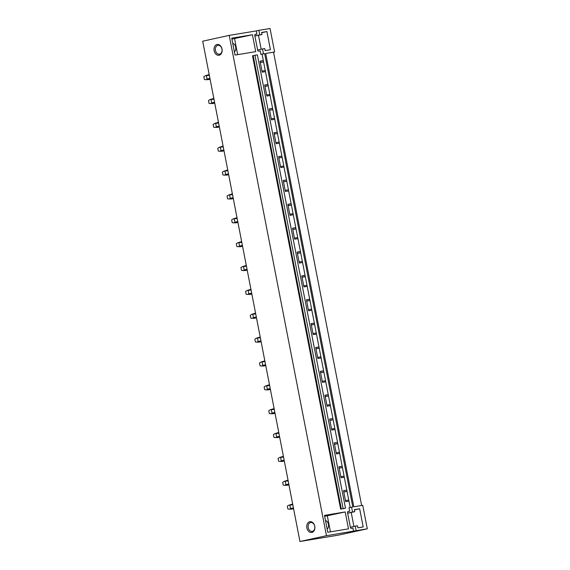 <?xml version="1.0" encoding="UTF-8"?>
<svg xmlns="http://www.w3.org/2000/svg" width="570" height="570" viewBox="0 0 570 570"><rect width="100%" height="100%" fill="white"/><g stroke="black" fill="none" stroke-linecap="round" stroke-linejoin="round"><path stroke-width="0.85" d="M361.651 505.505L273.543 52.219L265.691 53.459L274.612 51.984L270.045 28.5L258.894 30.345L259.77 34.855L262.001 34.485L261.602 32.44L266.895 31.564L270.429 49.74L265.136 50.616L264.744 48.571L262.514 48.942L263.461 53.829L264.672 53.63L260.868 54.392L260.184 50.873L258.495 51.15A0.955 0.648 -102.3 0 1 257.676 50.317L254.776 35.383A0.955 0.648 -102.3 0 1 255.225 34.335L255.182 34.343M367.301 528.81L338.188 535.18L299.955 541.5L326.468 535.693L367.301 528.81L362.734 505.326L353.813 506.801L265.691 53.459M356.143 530.649L355.267 526.146L357.497 525.775L357.896 527.82L363.183 526.944L359.656 508.768L354.362 509.637L354.761 511.682L352.531 512.052L351.583 507.165L352.787 506.965L264.672 53.63M350.187 507.471L262.079 54.193M343.696 508.59L340.639 509.117L341.309 508.989L253.187 55.646L254.982 55.254L257.369 54.855L345.491 508.198L343.696 508.59M345.491 508.198L343.097 508.59L254.982 55.254M343.097 508.59L341.309 508.989M340.639 509.117L252.524 55.775L253.187 55.646M265.47 71.62L262.186 72.162L260.048 61.168L263.333 60.627M254.961 34.485L256.913 34.057L255.225 34.335M256.913 34.057L256.308 30.908L229.218 35.39L326.468 535.693M353.557 531.219L352.944 528.069L351.255 528.347A0.955 0.648 -102.3 0 1 350.436 527.514L347.529 512.58A0.955 0.648 -102.3 0 1 347.985 511.532L349.674 511.254L348.99 507.735L351.583 507.165M348.947 501.101L345.669 501.643L343.532 490.649L346.817 490.107M344.316 477.24L341.031 477.781L338.894 466.794L342.178 466.246M339.677 453.378L336.393 453.92L334.255 442.933L337.54 442.391M335.039 429.516L331.754 430.065L329.617 419.071L332.901 418.53M330.401 405.662L327.116 406.203L324.978 395.209L328.263 394.668M325.762 381.8L322.478 382.342L320.34 371.348L323.625 370.806M321.124 357.939L317.839 358.48L315.702 347.493L318.986 346.952M316.485 334.077L313.201 334.618L311.063 323.632L314.348 323.09M311.847 310.222L308.562 310.764L306.432 299.77L309.709 299.229M307.209 286.361L303.924 286.902L301.794 275.909L305.071 275.367M302.57 262.499L299.286 263.041L297.155 252.054L300.433 251.505M297.932 238.638L294.654 239.179L292.517 228.192L295.794 227.651M293.293 214.776L290.016 215.325L287.879 204.331L291.156 203.789M288.655 190.921L285.378 191.463L283.24 180.469L286.525 179.928M284.017 167.06L280.739 167.601L278.602 156.615L281.886 156.066M279.378 143.198L276.101 143.74L273.963 132.753L277.248 132.212M274.747 119.337L271.463 119.885L269.325 108.891L272.61 108.35M270.109 95.482L266.824 96.024L264.687 85.03L267.971 84.488M345.206 511.945L348.491 528.853L327.779 532.28L324.494 515.373L345.206 511.945L324.672 516.299M252.446 34.749L231.734 38.169L235.018 55.076L255.731 51.656L252.446 34.749L231.912 39.102M299.955 541.5L202.699 41.19L229.218 35.39M309.788 521.721A5.458 4.026 80.6 0 1 314.761 526.21A5.458 4.026 80.6 0 1 311.868 532.43A5.458 4.026 80.6 0 1 306.888 527.934A5.458 4.026 80.6 0 1 309.788 521.721M217.028 44.517A5.458 4.026 80.6 0 1 222.008 49.013A5.458 4.026 80.6 0 1 219.108 55.226A5.458 4.026 80.6 0 1 214.135 50.737A5.458 4.026 80.6 0 1 217.028 44.517M347.073 491.433L343.788 491.974M347.059 491.383L343.781 491.924M346.824 490.143L343.539 490.684M348.74 500.025L345.463 500.567M342.435 467.571L339.15 468.113M342.42 467.521L339.143 468.063M342.185 466.281L338.901 466.83M344.102 476.164L340.824 476.705M337.796 443.709L334.512 444.251M337.789 443.659L334.505 444.208M337.547 442.427L334.262 442.968M339.464 452.302L336.186 452.851M333.158 419.848L329.873 420.389M333.151 419.805L329.866 420.347M332.909 418.565L329.624 419.107M334.825 428.448L331.548 428.989M328.519 395.993L325.235 396.535M328.512 395.943L325.228 396.485M328.27 394.704L324.986 395.245M330.187 404.586L326.909 405.128M323.881 372.132L320.596 372.673M323.874 372.082L320.589 372.623M323.632 370.842L320.347 371.384M325.555 380.724L322.271 381.266M319.243 348.27L315.958 348.812M319.236 348.22L315.951 348.769M318.993 346.988L315.709 347.529M320.917 356.863L317.632 357.404M314.604 324.408L311.327 324.95M314.597 324.366L311.313 324.907M314.355 323.126L311.07 323.667M316.279 333.008L312.994 333.55M309.966 300.547L306.689 301.095M309.959 300.504L306.674 301.046M309.717 299.264L306.439 299.806M311.64 309.147L308.356 309.688M305.328 276.692L302.05 277.234M305.32 276.642L302.036 277.184M305.078 275.403L301.801 275.944M307.002 285.285L303.717 285.827M300.689 252.831L297.412 253.372M300.682 252.781L297.397 253.322M300.44 251.548L297.162 252.09M302.364 261.423L299.079 261.965M296.051 228.969L292.773 229.511M296.044 228.926L292.759 229.468M295.802 227.686L292.524 228.228M297.725 237.562L294.441 238.11M291.413 205.107L288.135 205.656M291.405 205.065L288.128 205.606M291.163 203.825L287.886 204.366M293.087 213.707L289.802 214.249M286.781 181.253L283.497 181.794M286.767 181.203L283.49 181.745M286.525 179.963L283.247 180.505M288.448 189.846L285.164 190.387M282.143 157.391L278.858 157.933M282.129 157.341L278.851 157.883M281.894 156.102L278.609 156.65M283.81 165.984L280.526 166.525M277.505 133.53L274.22 134.071M277.49 133.48L274.213 134.028M277.255 132.247L273.971 132.789M279.172 142.122L275.894 142.671M272.866 109.668L269.582 110.21M272.852 109.625L269.574 110.167M272.617 108.386L269.332 108.927M274.533 118.268L271.256 118.809M268.228 85.814L264.943 86.355M268.221 85.764L264.936 86.305M267.978 84.524L264.694 85.065M269.895 94.406L266.618 94.948M274.612 51.984L273.543 52.219M263.589 61.952L260.305 62.493M263.582 61.902L260.298 62.444M263.34 60.662L260.055 61.204M265.257 70.545L261.979 71.086M350.379 527.214L355.267 526.146M354.419 509.915L359.656 508.768M347.657 513.235L354.761 511.682M347.636 513.121L352.531 512.052M327.137 528.981A4.496 3.035 77.7 0 0 328.455 524.4A4.496 3.035 77.7 0 0 325.491 520.524M330.429 531.839L327.322 515.864M347.714 511.682L349.674 511.254M310.607 522.555A4.496 3.32 -99.4 0 0 308.206 527.592A4.496 3.32 -99.4 0 0 312.196 531.404A4.496 3.32 -99.4 0 0 312.324 531.382A4.496 3.32 -99.4 0 0 314.726 526.345A4.496 3.32 -99.4 0 0 310.728 522.526A4.496 3.32 -99.4 0 0 310.607 522.555M260.868 54.392L263.461 53.829M254.876 35.924L259.77 34.855M256.308 30.908L258.894 30.345M254.904 36.038L262.001 34.485M261.659 32.711L266.895 31.564M257.619 50.01L262.514 48.942M232.738 43.327A4.496 3.035 -102.3 0 1 235.695 47.203A4.496 3.035 -102.3 0 1 234.377 51.785M237.669 54.642L234.562 38.66M219.564 54.186A4.496 3.32 80.6 0 1 219.443 54.207A4.496 3.32 80.6 0 1 215.446 50.395A4.496 3.32 80.6 0 1 217.847 45.351A4.496 3.32 80.6 0 1 217.975 45.329A4.496 3.32 80.6 0 1 221.965 49.141A4.496 3.32 80.6 0 1 219.564 54.186M353.927 526.438L351.213 512.459M261.174 49.234L258.452 35.262M292.666 504.022L288.855 505.212L292.816 504.785M293.422 507.899L290.543 508.526L289.938 505.412M290.543 508.526L289.631 509.195L287.871 508.989L287.323 506.174L288.855 505.212M289.631 509.195L293.6 508.825M291.234 509.231L293.579 508.718M288.028 480.161L284.216 481.351L288.178 480.923M288.783 484.037L285.905 484.671L285.299 481.55M285.905 484.671L284.993 485.334L283.233 485.134L282.684 482.313L284.216 481.351M284.993 485.334L288.962 484.963M286.596 485.369L288.94 484.856M283.39 456.299L279.578 457.489L283.539 457.062M284.145 460.175L281.267 460.809L280.661 457.689M281.267 460.809L280.355 461.472L278.595 461.272L278.053 458.451L279.578 457.489M280.355 461.472L284.323 461.101M281.958 461.508L284.302 460.995M278.751 432.438L274.94 433.628L278.901 433.2M279.507 436.321L276.628 436.948L276.022 433.834M276.628 436.948L275.716 437.618L273.956 437.411L273.415 434.597L274.94 433.628M275.716 437.618L279.685 437.247M277.319 437.653L279.663 437.133M274.113 408.576L270.301 409.766L274.263 409.346M274.868 412.459L271.997 413.086L271.391 409.972M271.997 413.086L271.078 413.756L269.325 413.549L268.776 410.735L270.301 409.766M271.078 413.756L275.046 413.385M272.681 413.791L275.025 413.279M269.475 384.722L265.663 385.911L269.624 385.484M270.23 388.597L267.358 389.224L266.753 386.111M267.358 389.224L266.439 389.894L264.687 389.695L264.138 386.873L265.663 385.911M266.439 389.894L270.408 389.524M268.043 389.93L270.394 389.417M264.836 360.86L261.024 362.05L264.986 361.622M265.591 364.736L262.72 365.37L262.115 362.249M262.72 365.37L261.801 366.033L260.048 365.833L259.5 363.012L261.024 362.05M261.801 366.033L265.777 365.662M263.411 366.068L265.755 365.555M260.205 336.998L256.386 338.188L260.347 337.761M260.953 340.881L258.082 341.508L257.476 338.395M258.082 341.508L257.163 342.178L255.41 341.971L254.861 339.157L256.386 338.188M257.163 342.178L261.138 341.808M258.773 342.207L261.117 341.694M255.567 313.137L251.748 314.327L255.709 313.906M256.315 317.02L253.443 317.647L252.838 314.533M253.443 317.647L252.524 318.317L250.772 318.11L250.223 315.296L251.748 314.327M252.524 318.317L256.5 317.946M254.135 318.352L256.479 317.839M250.928 289.282L247.116 290.472L251.071 290.044M251.676 293.158L248.805 293.785L248.199 290.671M248.805 293.785L247.886 294.455L246.133 294.248L245.585 291.434L247.116 290.472M247.886 294.455L251.862 294.084M249.496 294.49L251.84 293.978M246.29 265.421L242.478 266.61L246.44 266.183M247.045 269.296L244.167 269.931L243.561 266.81M244.167 269.931L243.248 270.593L241.495 270.394L240.946 267.572L242.478 266.61M243.248 270.593L247.223 270.223M244.858 270.629L247.202 270.116M241.652 241.559L237.84 242.749L241.801 242.321M242.407 245.435L239.528 246.069L238.923 242.955M239.528 246.069L238.609 246.732L236.856 246.532L236.308 243.711L237.84 242.749M238.609 246.732L242.585 246.368M240.219 246.767L242.564 246.254M237.013 217.697L233.201 218.887L237.163 218.46M237.768 221.58L234.89 222.207L234.284 219.094M234.89 222.207L233.971 222.877L232.218 222.671L231.669 219.856L233.201 218.887M233.971 222.877L237.946 222.507M235.581 222.913L237.925 222.4M232.375 193.843L228.563 195.033L232.524 194.605M233.13 197.719L230.252 198.346L229.646 195.232M230.252 198.346L229.34 199.016L227.58 198.809L227.031 195.994L228.563 195.033M229.34 199.016L233.308 198.645M230.943 199.051L233.287 198.538M227.736 169.981L223.924 171.171L227.886 170.743M228.492 173.857L225.613 174.491L225.008 171.371M225.613 174.491L224.701 175.154L222.941 174.954L222.393 172.133L223.924 171.171M224.701 175.154L228.67 174.783M226.304 175.19L228.648 174.677M223.098 146.12L219.286 147.309L223.248 146.882M223.853 149.996L220.975 150.63L220.369 147.509M220.975 150.63L220.063 151.292L218.303 151.093L217.754 148.271L219.286 147.309M220.063 151.292L224.031 150.922M221.666 151.328L224.01 150.815M218.46 122.258L214.648 123.448L218.609 123.02M219.215 126.141L216.336 126.768L215.731 123.654M216.336 126.768L215.424 127.438L213.665 127.231L213.116 124.417L214.648 123.448M215.424 127.438L219.393 127.067M217.028 127.473L219.372 126.953M213.821 98.396L210.009 99.586L213.971 99.166M214.577 102.279L211.698 102.906L211.092 99.793M211.698 102.906L210.786 103.576L209.026 103.37L208.485 100.555L210.009 99.586M210.786 103.576L214.755 103.206M212.389 103.612L214.733 103.099M209.183 74.542L205.371 75.732L209.333 75.304M209.938 78.418L207.06 79.045L206.454 75.931M207.06 79.045L206.148 79.715L204.388 79.515L203.846 76.694L205.371 75.732M206.148 79.715L210.116 79.344M207.751 79.75L210.095 79.237"/></g></svg>
